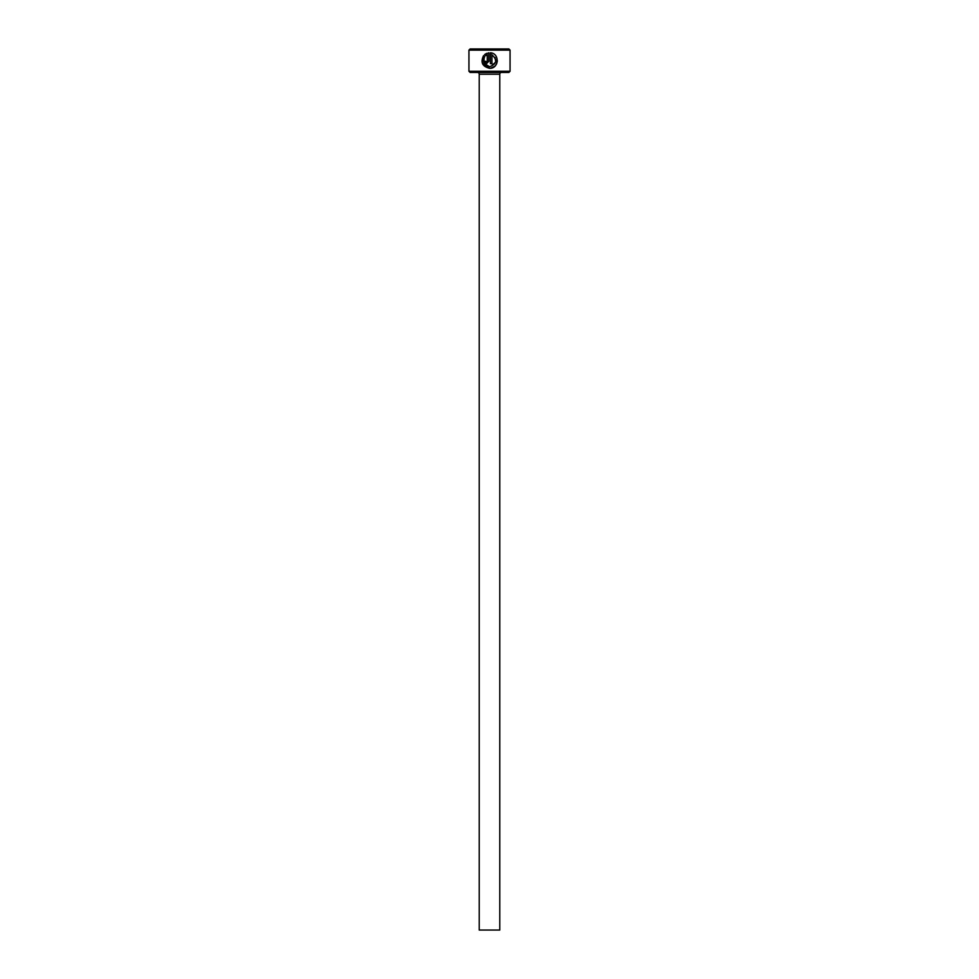 <?xml version="1.0" encoding="UTF-8"?>
<svg xmlns="http://www.w3.org/2000/svg" width="979" height="979" viewBox="0 0 979 979"><rect width="100%" height="100%" fill="white"/><g stroke="black" fill="none" stroke-linecap="round" stroke-linejoin="round"><path stroke-width="0.73" stroke-dasharray="4.89 3.67" d="M484.054 63.317L484.691 56.721L483.589 55.619L482.598 63.88M497.356 60.845L490.381 52.805L490.381 63.635L491.935 63.635L491.935 54.775L495.056 57.553M487.273 54.775L487.273 61.298L486.502 62.081L484.164 61.298L486.502 63.635L488.827 61.298L488.827 52.805L486.624 53.355M501.542 72.446L477.458 72.446L501.542 72.446M510.059 71.271L468.941 71.271M468.941 50.125L510.059 50.125M470.116 72.446L508.884 72.446M508.884 48.95L470.116 48.95M479.22 930.05L499.779 930.05M484.691 54.518L485.792 55.619M495.704 61.701L489.598 66.731M499.779 74.208L479.22 74.208"/><path stroke-width="1.47" d="M489.598 66.731C496.794 63.99 497.565 60 491.935 54.775L491.935 63.635L490.381 63.635L490.381 52.805C499.89 53.245 499.131 68.787 489.598 68.285C482.341 66.572 480.334 62.338 483.589 55.619L484.691 56.721C482.231 62.069 483.871 65.409 489.598 66.731L484.054 63.317M490.614 68.224L494.946 66.156M494.982 66.119L496.647 63.782M496.671 63.721L497.356 60.845M487.273 61.298L486.502 62.081L485.719 61.298L486.502 62.081L487.273 61.298L487.273 54.775L485.792 55.619L484.691 54.518L488.827 52.805L488.827 61.298L486.502 63.635L484.164 61.298L485.719 61.298M510.059 71.271L508.884 72.446L470.116 72.446L468.941 71.271L510.059 71.271L510.059 50.125L468.941 50.125L470.116 48.95L508.884 48.95L510.059 50.125M499.779 930.05L479.22 930.05L479.22 74.208L499.779 74.208L499.779 930.05M477.458 72.446A1.762 1.762 0 0 1 479.22 74.208M501.542 72.446A1.762 1.762 0 0 0 499.779 74.208M468.941 71.271L468.941 50.125M485.792 55.619L487.273 54.775M486.624 53.355L484.691 54.518M482.598 63.88L489.598 68.285M495.056 57.553L495.704 61.701"/></g></svg>
